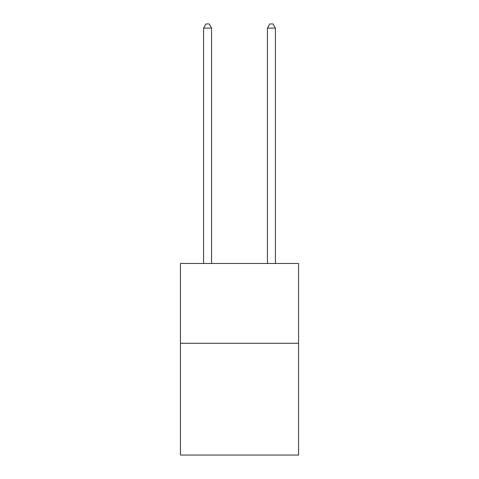 <?xml version="1.0" encoding="UTF-8"?>
<svg xmlns="http://www.w3.org/2000/svg" width="479" height="479" viewBox="0 0 479 479"><rect width="100%" height="100%" fill="white"/><g stroke="black" fill="none" stroke-linecap="round" stroke-linejoin="round"><path stroke-width="0.72" d="M298.567 343.299L298.567 455.05L180.433 455.05L180.433 263.48L298.567 263.48L298.567 343.299L180.433 343.299M211.562 263.48L211.562 28.099L203.581 28.099L203.581 263.48M203.581 28.099L205.976 23.95L209.167 23.95L211.562 28.099M275.419 263.48L275.419 28.099L267.438 28.099L267.438 263.48M267.438 28.099L269.833 23.95L273.024 23.95L275.419 28.099"/></g></svg>
